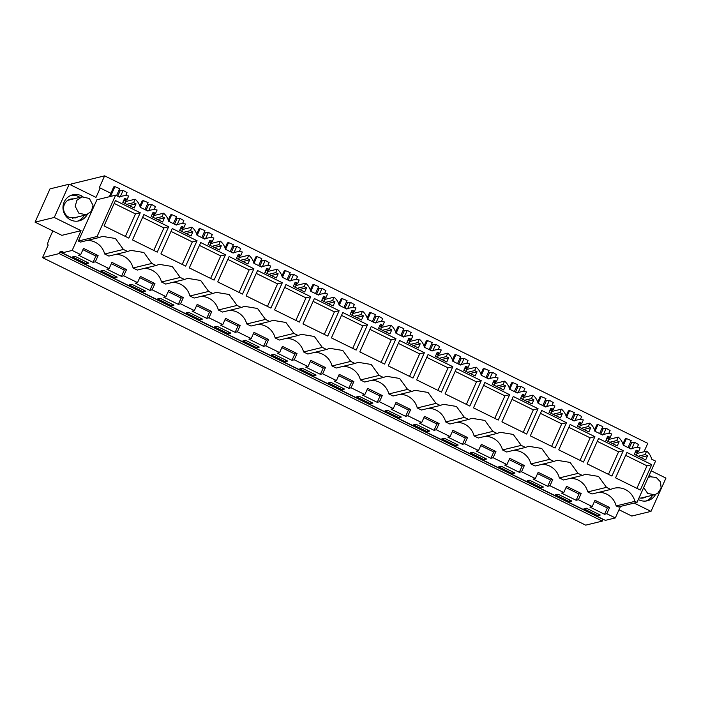 <?xml version="1.0" encoding="UTF-8"?>
<svg xmlns="http://www.w3.org/2000/svg" width="701" height="701" viewBox="0 0 701 701"><rect width="100%" height="100%" fill="white"/><g stroke="black" fill="none" stroke-linecap="round" stroke-linejoin="round"><path stroke-width="1.05" d="M635.404 452.145A15.369 14.826 76.3 0 1 637.174 453.433L646.664 451.12L645.113 454.555L638.217 456.237M637.007 502.389L634.904 501.355L616.17 505.912L618.273 506.954L637.007 502.389L655.558 461.1L651.728 459.216A15.369 14.826 76.3 0 0 646.664 451.12M635.281 452.171L638.62 451.356L640.162 447.921A15.369 14.826 76.3 0 0 633.739 448.009A15.369 14.826 76.3 0 0 630.97 448.99L623.312 445.223A15.369 14.826 -103.7 0 0 618.247 437.126L616.696 440.561L619.132 441.761L617.266 445.924L605.901 440.324L607.767 436.162L610.203 437.363L611.745 433.928A15.369 14.826 -103.7 0 0 605.331 434.015A15.369 14.826 -103.7 0 0 602.553 434.997L594.904 431.229A15.369 14.826 -103.7 0 0 589.83 423.132L588.279 426.567L590.715 427.768L588.849 431.93L577.484 426.331L579.35 422.168L581.786 423.369L583.328 419.934A15.369 14.826 -103.7 0 0 576.914 420.013A15.369 14.826 -103.7 0 0 574.137 421.003L566.487 417.235A15.369 14.826 -103.7 0 0 561.413 409.139L559.862 412.574L562.298 413.774L560.432 417.927L549.067 412.337L550.933 408.175L553.369 409.375L554.912 405.932A15.369 14.826 -103.7 0 0 548.497 406.019A15.369 14.826 -103.7 0 0 545.72 407.009L538.07 403.233A15.369 14.826 -103.7 0 0 532.997 395.136L531.446 398.58L533.882 399.78L532.015 403.934L520.65 398.334L522.517 394.181L524.953 395.382L526.504 391.938A15.369 14.826 -103.7 0 0 520.081 392.025A15.369 14.826 -103.7 0 0 517.303 393.016L509.653 389.239A15.369 14.826 -103.7 0 0 504.58 381.142L503.038 384.577L505.465 385.778L503.598 389.94L492.233 384.341L494.1 380.187L496.536 381.379L498.087 377.944A15.369 14.826 -103.7 0 0 491.664 378.032A15.369 14.826 -103.7 0 0 488.886 379.013L481.237 375.245A15.369 14.826 -103.7 0 0 476.163 367.149L474.621 370.584L477.057 371.784L475.182 375.946L463.817 370.347L465.683 366.185L468.119 367.385L469.67 363.95A15.369 14.826 -103.7 0 0 463.247 364.038A15.369 14.826 -103.7 0 0 460.478 365.019L452.82 361.252A15.369 14.826 -103.7 0 0 447.746 353.155L446.204 356.59L448.64 357.79L446.765 361.953L435.4 356.353L437.266 352.191L439.702 353.392L441.253 349.957A15.369 14.826 -103.7 0 0 434.83 350.044A15.369 14.826 -103.7 0 0 432.061 351.026L424.403 347.258A15.369 14.826 -103.7 0 0 419.329 339.161L417.787 342.596L420.223 343.797L418.348 347.959L406.983 342.36L408.849 338.197L411.285 339.398L412.836 335.963A15.369 14.826 -103.7 0 0 406.414 336.042A15.369 14.826 -103.7 0 0 403.645 337.032L395.986 333.264A15.369 14.826 -103.7 0 0 390.913 325.168L389.37 328.603L391.806 329.803L389.931 333.956L378.566 328.357L380.433 324.204L382.869 325.404L384.42 321.961A15.369 14.826 -103.7 0 0 377.997 322.048A15.369 14.826 -103.7 0 0 375.228 323.038L367.569 319.262A15.369 14.826 -103.7 0 0 362.496 311.165L360.954 314.609L363.39 315.809L361.514 319.963L350.149 314.363L352.025 310.21L354.452 311.41L356.003 307.967A15.369 14.826 -103.7 0 0 349.58 308.054A15.369 14.826 -103.7 0 0 346.811 309.045L339.153 305.268A15.369 14.826 -103.7 0 0 334.079 297.171L332.537 300.606L334.973 301.807L333.098 305.969L321.733 300.37L323.608 296.216L326.044 297.408L327.586 293.973A15.369 14.826 -103.7 0 0 321.163 294.061A15.369 14.826 -103.7 0 0 318.394 295.042L310.736 291.274A15.369 14.826 -103.7 0 0 305.662 283.178L304.12 286.613L306.556 287.813L304.681 291.975L293.316 286.376L295.191 282.214L297.627 283.414L299.169 279.979A15.369 14.826 -103.7 0 0 292.746 280.067A15.369 14.826 -103.7 0 0 289.977 281.048L282.319 277.281A15.369 14.826 -103.7 0 0 277.245 269.184L275.703 272.619L278.139 273.819L276.273 277.982L264.899 272.382L266.774 268.22L269.21 269.421L270.752 265.986A15.369 14.826 -103.7 0 0 264.33 266.073A15.369 14.826 -103.7 0 0 261.561 267.055L253.902 263.287A15.369 14.826 -103.7 0 0 248.829 255.19L247.287 258.625L249.722 259.826L247.856 263.988L236.482 258.389L238.358 254.226L240.793 255.427L242.336 251.992A15.369 14.826 -103.7 0 0 235.913 252.071A15.369 14.826 -103.7 0 0 233.144 253.061L225.485 249.293A15.369 14.826 -103.7 0 0 220.412 241.188L218.87 244.631L221.306 245.832L219.439 249.985L208.066 244.386L209.941 240.233L212.377 241.433L213.919 237.99A15.369 14.826 -103.7 0 0 207.496 238.077A15.369 14.826 -103.7 0 0 204.727 239.067L197.069 235.291A15.369 14.826 -103.7 0 0 191.995 227.194L190.453 230.638L192.889 231.838L191.023 235.992L179.658 230.392L181.524 226.239L183.96 227.439L185.502 223.996A15.369 14.826 -103.7 0 0 179.079 224.083A15.369 14.826 -103.7 0 0 176.31 225.074L168.652 221.297A15.369 14.826 -103.7 0 0 163.578 213.2L162.036 216.635L164.472 217.836L162.606 221.998L151.241 216.399L153.107 212.237L155.543 213.437L157.085 210.002A15.369 14.826 -103.7 0 0 150.662 210.09A15.369 14.826 -103.7 0 0 147.893 211.071L140.235 207.303A15.369 14.826 -103.7 0 0 135.162 199.207L133.619 202.642L136.055 203.842L134.189 208.004L122.824 202.405L124.69 198.243L127.126 199.443L128.669 196.008A15.369 14.826 -103.7 0 0 122.246 196.096A15.369 14.826 -103.7 0 0 119.477 197.077L115.647 195.193L97.097 236.482L78.363 241.039L80.466 242.082L99.2 237.516L97.097 236.482M69.206 184.197L54.257 217.468L35.05 222.147L49.999 188.876L69.206 184.197L96.002 197.393L100.208 188.026L99.192 187.956L104.624 175.846L647.785 443.356L644.009 451.768M100.208 188.026L110.889 193.283M126.969 201.205L124.629 200.057M155.385 215.198L153.046 214.05M183.802 229.192L181.463 228.044M212.219 243.186L209.879 242.038M240.627 257.188L238.296 256.031M269.044 271.182L266.713 270.025M297.461 285.176L295.13 284.028M325.877 299.169L323.547 298.021M354.294 313.163L351.963 312.015M382.711 327.165L380.38 326.009M411.128 341.159L408.788 340.003M439.545 355.153L437.205 354.005M467.961 369.147L465.622 367.999M496.378 383.14L494.039 381.992M524.795 397.134L522.455 395.986M553.212 411.136L550.872 409.98M581.628 425.13L579.289 423.974M610.045 439.124L607.706 437.976M638.462 453.118L636.122 451.97M637.174 453.433L636.333 455.308M631.873 448.465L634.642 442.296L638.506 444.539L637.13 447.597M634.642 442.296L631.61 442.725L629.183 448.114M630.479 442.165L631.61 442.725M628.052 447.553L631.198 440.57L626.422 438.554L623.408 445.266M622.935 443.961L625.239 438.844L626.422 438.554M645.113 454.555L647.549 455.755L640.653 457.438M638.62 451.356L636.184 450.156L634.317 454.318L645.682 459.917L647.549 455.755M606.488 487.353L587.762 491.918L589.453 492.759L591.968 493.995L610.694 489.429L606.488 487.353L598.523 476.417L585.51 474.279L582.277 475.436L578.071 473.359L570.106 462.423L557.093 460.285L553.86 461.433L549.654 459.365L541.689 448.43L528.677 446.292L525.443 447.44L521.237 445.372L513.281 434.436L500.269 432.298L497.027 433.446L492.821 431.378L484.864 420.442L471.852 418.295L468.61 419.452L464.404 417.384L456.447 406.449L443.435 404.302L440.193 405.458L435.987 403.382L428.031 392.446L415.018 390.308L411.776 391.465L407.57 389.388L399.614 378.452L386.601 376.314L383.359 377.462L379.153 375.394L371.197 364.459L358.185 362.321L354.943 363.469L350.737 361.401L342.78 350.465L329.768 348.327L326.526 349.475L322.32 347.407L314.363 336.471L301.351 334.324L298.109 335.481L293.903 333.413L285.947 322.478L272.934 320.331L269.692 321.487L265.495 319.411L257.53 308.475L244.518 306.337L241.284 307.494L237.078 305.417L229.113 294.481L216.101 292.343L212.867 293.491L208.661 291.423L200.696 280.488L187.684 278.35L184.451 279.497L180.245 277.43L172.28 266.494L159.267 264.356L156.034 265.504L151.828 263.436L143.863 252.5L130.85 250.353L127.617 251.51L123.411 249.442L115.446 238.506L102.434 236.36L99.2 237.516M634.904 501.355A17.919 17.288 76.3 0 0 613.927 488.273A17.919 17.288 76.3 0 0 610.694 489.429M616.17 505.912A17.919 17.288 76.3 0 0 598.601 492.374M651.728 464.667L626.966 452.478L615.557 477.845L640.32 490.043L651.728 464.667L646.988 465.823L625.678 455.335M636.867 488.334L646.988 465.823M104.624 175.846L71.432 183.934L70.932 185.046M607.381 507.988L604.551 514.28L589.935 507.086L592.187 506.534L594.991 500.295L609.607 507.498L607.381 507.988L594.404 501.601M604.551 514.28L606.803 513.728L609.607 507.498M52.855 230.918L49.324 238.769A7.396 1.516 116.2 0 0 47.957 244.938L48.194 245.052M592.187 506.534L578.386 499.734L576.134 500.286L561.519 493.092L563.77 492.54L549.97 485.74L547.718 486.292L533.102 479.09L535.354 478.546L521.553 471.747L519.301 472.299L504.685 465.096L506.937 464.553L500.041 461.153L493.136 457.753L490.884 458.296L476.268 451.102L478.52 450.55L464.719 443.759L462.467 444.303L447.851 437.109L450.103 436.557L443.207 433.157L436.302 429.757L434.05 430.309L419.435 423.115L421.687 422.563L407.886 415.763L405.634 416.315L391.018 409.121L393.27 408.569L379.469 401.769L377.217 402.321L362.601 395.119L364.853 394.575L357.957 391.176L351.052 387.776L348.8 388.328L334.184 381.125L336.436 380.582L329.54 377.182L322.635 373.782L320.383 374.325L305.767 367.131L308.019 366.579L294.218 359.788L291.966 360.332L277.351 353.138L279.603 352.585L272.707 349.186L265.802 345.786L263.55 346.338L248.934 339.144L251.195 338.592L237.385 331.792L235.133 332.344L220.526 325.15L222.778 324.598L215.47 320.997L208.968 317.798L206.716 318.35L192.109 311.148L194.361 310.604L180.551 303.805L178.299 304.357L163.692 297.154L165.944 296.611L158.636 293.009L152.143 289.811L149.883 290.354L135.275 283.16L137.527 282.608L123.726 275.817L121.475 276.36L106.859 269.166L109.111 268.614L95.31 261.815L93.058 262.367L78.442 255.173L80.694 254.621L72.168 250.423L62.214 252.851L62.959 251.186L59.874 251.939L603.035 519.441L602.29 521.106L59.129 253.596L42.533 257.644L48.238 244.956A7.396 1.516 116.2 0 1 47.957 244.938M42.533 257.644L585.694 525.154L602.29 521.106M62.214 252.851L605.366 520.361L615.329 517.934L606.803 513.728M59.129 253.596L59.874 251.939M597.743 515.638L600.266 515.025L586.465 508.225L583.942 508.847L597.743 515.638L598.426 514.122M313.575 375.692L299.774 368.892L302.306 368.279L316.107 375.07L313.575 375.692L314.258 374.168M143.083 291.721L145.606 291.099L131.806 284.308L129.282 284.921L143.083 291.721L143.766 290.196M569.326 501.644L555.525 494.845L558.049 494.231L571.85 501.031L569.326 501.644L570.009 500.12M398.825 417.673L401.358 417.06L387.548 410.26L385.024 410.874L398.825 417.673L399.509 416.149M427.242 431.667L413.441 424.876L415.965 424.254L429.766 431.054L427.242 431.667L427.925 430.142M455.659 445.661L458.182 445.047L444.381 438.248L441.858 438.87L455.659 445.661L456.342 444.145M370.408 403.68L356.607 396.88L359.131 396.267L372.941 403.066L370.408 403.68L371.092 402.155M540.909 487.651L543.433 487.037L529.632 480.238L527.108 480.851L540.909 487.651L541.593 486.126M512.492 473.657L498.691 466.857L501.215 466.244L515.016 473.044L512.492 473.657L513.176 472.132M114.666 277.719L100.865 270.928L103.389 270.306L117.19 277.105L114.666 277.719L115.35 276.203M285.158 361.69L287.69 361.076L273.889 354.277L271.357 354.899L285.158 361.69L285.85 360.174M228.333 333.702L214.524 326.903L217.056 326.289L230.857 333.089L228.333 333.702L229.017 332.178M484.076 459.663L486.599 459.041L472.798 452.25L470.275 452.864L484.076 459.663L484.759 458.139M199.916 319.709L186.107 312.909L188.639 312.295L202.44 319.095L199.916 319.709L200.6 318.184M171.5 305.715L174.023 305.093L160.222 298.302L157.69 298.915L171.5 305.715L172.183 304.19M341.992 389.686L328.191 382.886L330.714 382.273L344.524 389.073L341.992 389.686L342.675 388.161M256.741 347.696L242.94 340.896L245.473 340.283L259.274 347.083L256.741 347.696L257.433 346.171M86.249 263.725L88.773 263.112L74.972 256.312L72.448 256.925L86.249 263.725L86.933 262.2M140.235 212.754L128.826 238.13L104.063 225.932L115.472 200.565L140.235 212.754L135.486 213.91L114.184 203.421M197.06 240.75L185.66 266.117L160.897 253.92L172.297 228.552L197.06 240.75L192.319 241.906L171.018 231.409M339.144 310.727L327.744 336.094L302.981 323.897L314.381 298.53L339.144 310.727L334.403 311.875L313.102 301.386M367.561 324.721L356.161 350.088L331.398 337.891L342.798 312.523L367.561 324.721L362.82 325.877L341.518 315.38M395.977 338.714L371.215 326.517L359.815 351.884L384.577 364.082L395.977 338.714L391.237 339.871L369.935 329.374M310.727 296.725L299.327 322.101L274.564 309.903L285.964 284.536L310.727 296.725L305.986 297.881L284.685 287.392M225.477 254.743L214.077 280.111L189.314 267.913L200.714 242.546L225.477 254.743L220.736 255.9L199.434 245.403M253.893 268.737L242.493 294.105L217.731 281.916L229.131 256.54L253.893 268.737L249.153 269.894L227.851 259.396M424.394 352.708L412.994 378.076L388.231 365.887L399.631 340.511L424.394 352.708L419.654 353.865L398.343 343.367M566.478 422.685L555.078 448.053L530.315 435.856L541.715 410.488L566.478 422.685L561.738 423.842L540.427 413.345M594.895 436.679L583.495 462.047L558.732 449.858L570.132 424.482L594.895 436.679L590.154 437.836L568.844 427.338M282.31 282.731L270.91 308.107L246.147 295.91L257.547 270.533L282.31 282.731L277.57 283.887L256.268 273.399M481.228 380.696L469.828 406.072L445.065 393.874L456.465 368.507L481.228 380.696L476.487 381.852L455.177 371.364M157.243 252.123L168.643 226.756L143.88 214.559L132.48 239.926L157.243 252.123M623.312 450.673L611.912 476.049L587.149 463.852L598.549 438.475L623.312 450.673L618.571 451.83L597.261 441.341M509.645 394.698L498.245 420.065L473.482 407.868L484.882 382.501L509.645 394.698L504.904 395.846L483.594 385.357M538.061 408.692L526.661 434.059L501.898 421.862L513.298 396.494L538.061 408.692L533.321 409.848L512.01 399.351M452.811 366.702L441.411 392.078L416.648 379.881L428.048 354.504L452.811 366.702L448.07 367.859L426.76 357.37M80.694 254.621L83.498 248.382L98.114 255.576L95.31 261.815M109.111 268.614L111.915 262.376L126.531 269.578L123.726 275.817M137.527 282.608L140.331 276.369L154.939 283.572L152.143 289.811M165.944 296.611L168.748 290.372L183.355 297.566L180.551 303.805M194.361 310.604L197.165 304.365L211.772 311.559L208.968 317.798M222.778 324.598L225.582 318.359L240.189 325.553L237.385 331.792M251.195 338.592L253.99 332.353L268.606 339.547L265.802 345.786M279.603 352.585L282.407 346.347L297.022 353.549L294.218 359.788M308.019 366.579L310.823 360.34L325.439 367.543L322.635 373.782M336.436 380.582L339.24 374.343L353.856 381.537L351.052 387.776M364.853 394.575L367.657 388.336L382.273 395.53L379.469 401.769M393.27 408.569L396.074 402.33L410.69 409.524L407.886 415.763M421.687 422.563L424.491 416.324L439.106 423.527L436.302 429.757M450.103 436.557L452.907 430.318L467.523 437.52L464.719 443.759M478.52 450.55L481.324 444.311L495.94 451.514L493.136 457.753M506.937 464.553L509.741 458.314L524.357 465.508L521.553 471.747M535.354 478.546L538.158 472.308L552.774 479.502L549.97 485.74M563.77 492.54L566.574 486.301L581.19 493.495L578.386 499.734M615.329 517.934L620.508 506.411M651.185 470.827L665.95 478.1L651.001 511.371L634.16 503.081M587.762 491.918A17.919 17.288 76.3 0 0 570.185 478.38M582.277 475.436L563.551 479.992L559.345 477.924A17.919 17.288 76.3 0 0 541.768 464.386M553.86 461.433L535.135 465.999L530.929 463.931A17.919 17.288 76.3 0 0 513.351 450.384M525.443 447.44L506.718 452.005L502.512 449.937A17.919 17.288 76.3 0 0 484.934 436.39M497.027 433.446L478.301 438.011L474.095 435.943A17.919 17.288 76.3 0 0 456.517 422.396M468.61 419.452L449.884 424.017L445.678 421.941A17.919 17.288 76.3 0 0 428.101 408.403M440.193 405.458L421.467 410.024L417.261 407.947A17.919 17.288 76.3 0 0 399.684 394.409M411.776 391.465L393.051 396.021L388.845 393.953A17.919 17.288 76.3 0 0 371.267 380.415M383.359 377.462L364.634 382.027L360.428 379.96A17.919 17.288 76.3 0 0 342.859 366.413M354.943 363.469L336.217 368.034L332.011 365.966A17.919 17.288 76.3 0 0 314.442 352.419M326.526 349.475L307.8 354.04L303.594 351.963A17.919 17.288 76.3 0 0 286.026 338.425M298.109 335.481L279.384 340.046L275.178 337.97A17.919 17.288 76.3 0 0 257.609 324.432M269.692 321.487L250.967 326.053L246.761 323.976A17.919 17.288 76.3 0 0 229.192 310.438M241.284 307.494L222.55 312.05L218.344 309.982A17.919 17.288 76.3 0 0 200.775 296.444M212.867 293.491L194.133 298.056L189.927 295.988A17.919 17.288 76.3 0 0 172.358 282.442M184.451 279.497L165.716 284.063L161.51 281.995A17.919 17.288 76.3 0 0 143.942 268.448M156.034 265.504L137.3 270.069L133.094 267.992A17.919 17.288 76.3 0 0 115.525 254.454M127.617 251.51L108.883 256.075L104.677 253.999A17.919 17.288 76.3 0 0 87.108 240.461M115.647 195.193L96.922 199.759L78.363 241.039M54.257 217.468L81.044 230.664L61.846 235.343L35.05 222.147M72.168 250.423L81.044 230.664M82.911 196.674A13.407 12.933 76.3 0 0 81.36 195.772A13.407 12.933 76.3 0 0 72.764 194.808A13.407 12.933 76.3 0 0 63.029 206.383A13.407 12.933 76.3 0 0 70.521 219.895A13.407 12.933 76.3 0 0 79.108 220.859A13.407 12.933 76.3 0 0 87.266 214.532M638.296 499.515A13.407 12.933 76.3 0 0 638.848 499.795A13.407 12.933 76.3 0 0 647.444 500.768A13.407 12.933 76.3 0 0 655.593 494.433M651.247 476.584A13.407 12.933 76.3 0 0 649.687 475.672A13.407 12.933 76.3 0 0 649.126 475.418M104.677 253.999L123.411 249.442M82.911 249.687L95.879 256.075L98.114 255.576M93.058 262.367L95.879 256.075M123.911 200.232A15.369 14.826 76.3 0 1 125.681 201.52L135.162 199.207M127.126 199.443L123.788 200.258M136.055 203.842L129.159 205.524M133.619 202.642L126.723 204.324M125.681 201.52L124.839 203.395M125.374 236.421L135.486 213.91M120.379 196.552L123.148 190.383L127.012 192.626L125.637 195.684M123.148 190.383L120.116 190.812L117.689 196.201M118.986 190.251L120.116 190.812M116.559 195.64L119.696 188.657L114.929 186.641L110.521 196.446M109.338 196.736L113.737 186.93L114.929 186.641M606.987 438.151A15.369 14.826 76.3 0 1 608.757 439.439L618.247 437.126M608.757 439.439L607.916 441.315M616.696 440.561L609.8 442.243M619.132 441.761L612.236 443.444M610.203 437.363L606.864 438.178M608.45 474.34L618.571 451.83M565.987 487.607L578.965 493.995L581.19 493.495M576.134 500.286L578.965 493.995M594.518 429.967L596.823 424.85L598.006 424.561L594.991 431.273M599.635 433.56L602.781 426.576L598.006 424.561M602.063 428.171L603.193 428.732L606.225 428.302L610.089 430.545L608.713 433.604M603.456 434.471L606.225 428.302M600.766 434.121L603.193 428.732M559.345 477.924L578.071 473.359M578.57 424.149A15.369 14.826 76.3 0 1 580.34 425.437L589.83 423.132M580.34 425.437L579.499 427.321M588.279 426.567L581.383 428.25M590.715 427.768L583.819 429.45M581.786 423.369L578.448 424.184M580.034 460.347L590.154 437.836M537.571 473.604L550.548 480.001L552.774 479.502M547.718 486.292L550.548 480.001M566.101 415.973L568.406 410.856L569.589 410.567L566.574 417.279M571.219 419.566L574.364 412.582L569.589 410.567M573.646 414.177L574.776 414.729L577.808 414.309L581.672 416.543L580.297 419.61M575.039 420.469L577.808 414.309M572.349 420.127L574.776 414.729M530.929 463.931L549.654 459.365M550.154 410.155A15.369 14.826 76.3 0 1 551.924 411.443L561.413 409.139M551.924 411.443L551.082 413.327M559.862 412.574L552.966 414.256M562.298 413.774L555.402 415.456M553.369 409.375L550.031 410.19M551.617 446.353L561.738 423.842M509.154 459.611L522.131 465.999L524.357 465.508M519.301 472.299L522.131 465.999M537.685 401.98L539.989 396.862L541.172 396.573L538.158 403.277M542.802 405.572L545.948 398.589L541.172 396.573M545.229 400.183L546.359 400.735L549.391 400.306L553.255 402.549L551.88 405.616M546.622 406.475L549.391 400.306M543.941 406.124L546.359 400.735M502.512 449.937L521.237 445.372M521.737 396.161A15.369 14.826 76.3 0 1 523.516 397.449L532.997 395.136M523.516 397.449L522.666 399.333M531.446 398.58L524.55 400.262M533.882 399.78L526.986 401.454M524.953 395.382L521.614 396.188M523.2 432.359L533.321 409.848M480.737 445.617L493.714 452.005L495.94 451.514M490.884 458.296L493.714 452.005M509.268 387.986L511.572 382.86L512.755 382.58L509.741 389.283M514.385 391.579L517.531 384.586L512.755 382.58M516.812 386.19L517.943 386.742L520.974 386.312L524.839 388.556L523.463 391.622M518.205 392.481L520.974 386.312M515.524 392.131L517.943 386.742M474.095 435.943L492.821 431.378M493.32 382.168A15.369 14.826 76.3 0 1 495.099 383.456L504.58 381.142M495.099 383.456L494.249 385.34M503.038 384.577L496.133 386.26M505.465 385.778L498.569 387.46M496.536 381.379L493.197 382.194M494.783 418.366L504.904 395.846M452.32 431.623L465.298 438.011L467.523 437.52M462.467 444.303L465.298 438.011M480.851 373.992L483.155 368.866L484.338 368.577L481.324 375.289M485.977 377.576L489.114 370.592L484.338 368.577M488.395 372.187L489.526 372.748L492.558 372.319L496.422 374.562L495.046 377.62M489.789 378.487L492.558 372.319M487.107 378.137L489.526 372.748M445.678 421.941L464.404 417.384M464.903 368.174A15.369 14.826 76.3 0 1 466.682 369.462L476.163 367.149M466.682 369.462L465.832 371.337M474.621 370.584L467.716 372.266M477.057 371.784L470.152 373.467M468.119 367.385L464.781 368.2M466.367 404.363L476.487 381.852M423.903 417.63L436.881 424.017L439.106 423.527M434.05 430.309L436.881 424.017M452.434 359.99L454.739 354.872L455.922 354.583L452.907 361.295M457.56 363.582L460.697 356.599L455.922 354.583M459.979 358.193L461.109 358.754L464.141 358.325L468.005 360.568L466.629 363.626M461.372 364.494L464.141 358.325M458.691 364.143L461.109 358.754M417.261 407.947L435.987 403.382M436.486 354.18A15.369 14.826 76.3 0 1 438.265 355.468L447.746 353.155M438.265 355.468L437.415 357.344M446.204 356.59L439.299 358.272M448.64 357.79L441.735 359.473M439.702 353.392L436.364 354.207M437.95 390.369L448.07 367.859M395.487 403.636L408.464 410.024L410.69 409.524M405.634 416.315L408.464 410.024M424.017 345.996L426.322 340.879L427.505 340.59L424.491 347.302M429.143 349.589L432.28 342.605L427.505 340.59M431.562 344.2L432.692 344.761L435.724 344.331L439.588 346.566L438.213 349.633M432.955 350.5L435.724 344.331M430.274 350.149L432.692 344.761M388.845 393.953L407.57 389.388M408.07 340.178A15.369 14.826 76.3 0 1 409.848 341.466L419.329 339.161M409.848 341.466L408.998 343.35M417.787 342.596L410.882 344.279M420.223 343.797L413.318 345.479M411.285 339.398L407.947 340.213M409.533 376.376L419.654 353.865M367.079 389.633L380.047 396.03L382.273 395.53M377.217 402.321L380.047 396.03M395.601 332.002L397.905 326.885L399.088 326.596L396.074 333.308M400.727 335.595L403.864 328.611L399.088 326.596M403.145 330.206L404.275 330.758L407.316 330.337L411.172 332.572L409.796 335.639M404.538 336.498L407.316 330.337M401.857 336.156L404.275 330.758M360.428 379.96L379.153 375.394M379.653 326.184A15.369 14.826 76.3 0 1 381.432 327.472L390.913 325.168M381.432 327.472L380.582 329.356M389.37 328.603L382.466 330.285M391.806 329.803L384.902 331.485M382.869 325.404L379.53 326.219M381.116 362.382L391.237 339.871M338.662 375.64L351.63 382.027L353.856 381.537M348.8 388.328L351.63 382.027M367.184 318.009L369.488 312.891L370.671 312.602L367.657 319.305M372.31 321.601L375.447 314.618L370.671 312.602M374.728 316.212L375.859 316.764L378.899 316.335L382.755 318.578L381.379 321.645M376.122 322.504L378.899 316.335M373.44 322.153L375.859 316.764M332.011 365.966L350.737 361.401M351.236 312.19A15.369 14.826 76.3 0 1 353.015 313.478L362.496 311.165M353.015 313.478L352.165 315.362M360.954 314.609L354.049 316.291M363.39 315.809L356.485 317.483M354.452 311.41L351.113 312.217M352.699 348.388L362.82 325.877M310.245 361.646L323.214 368.034L325.439 367.543M320.383 374.325L323.214 368.034M338.767 304.015L341.072 298.889L342.254 298.608L339.24 305.312M343.893 307.608L347.03 300.615L342.254 298.608M346.312 302.219L347.442 302.771L350.482 302.341L354.338 304.584L352.962 307.651M347.705 308.51L350.482 302.341M345.023 308.16L347.442 302.771M303.594 351.963L322.32 347.407M322.828 298.197A15.369 14.826 76.3 0 1 324.598 299.485L334.079 297.171M324.598 299.485L323.748 301.36M332.537 300.606L325.632 302.289M334.973 301.807L328.068 303.489M326.044 297.408L322.697 298.223M324.283 334.395L334.403 311.875M281.828 347.652L294.797 354.04L297.022 353.549M291.966 360.332L294.797 354.04M310.359 290.021L312.655 284.895L313.838 284.606L310.823 291.318M315.476 293.605L318.613 286.621L313.838 284.606M317.895 288.216L319.025 288.777L322.066 288.348L325.921 290.591L324.545 293.649M319.288 294.516L322.066 288.348M316.607 294.166L319.025 288.777M275.178 337.97L293.903 333.413M294.411 284.203A15.369 14.826 76.3 0 1 296.181 285.491L305.662 283.178M296.181 285.491L295.331 287.366M304.12 286.613L297.215 288.295M306.556 287.813L299.651 289.495M297.627 283.414L294.28 284.229M295.875 320.392L305.986 297.881M253.411 333.658L266.38 340.046L268.606 339.547M263.55 346.338L266.38 340.046M281.942 276.019L284.238 270.901L285.421 270.612L282.407 277.324M287.06 279.611L290.196 272.628L285.421 270.612M289.478 274.222L290.608 274.783L293.649 274.354L297.513 276.597L296.129 279.655M290.871 280.523L293.649 274.354M288.19 280.172L290.608 274.783M246.761 323.976L265.495 319.411M265.994 270.2A15.369 14.826 76.3 0 1 267.764 271.497L277.245 269.184M267.764 271.497L266.923 273.372M275.703 272.619L268.798 274.301M278.139 273.819L271.234 275.502M269.21 269.421L265.863 270.235M267.458 306.398L277.57 283.887M224.995 319.665L237.963 326.053L240.189 325.553M235.133 332.344L237.963 326.053M253.525 262.025L255.821 256.908L257.004 256.619L253.99 263.331M258.643 265.618L261.78 258.634L257.004 256.619M261.061 260.229L262.192 260.79L265.232 260.36L269.096 262.595L267.712 265.661M262.454 266.529L265.232 260.36M259.773 266.178L262.192 260.79M218.344 309.982L237.078 305.417M237.578 256.207A15.369 14.826 76.3 0 1 239.348 257.495L248.829 255.19M239.348 257.495L238.506 259.379M247.287 258.625L240.382 260.308M249.722 259.826L242.818 261.508M240.793 255.427L237.446 256.242M239.041 292.405L249.153 269.894M196.578 305.662L209.546 312.05L211.772 311.559M206.716 318.35L209.546 312.05M225.109 248.031L227.404 242.914L228.587 242.625L225.573 249.337M230.226 251.624L233.363 244.64L228.587 242.625M232.644 246.235L233.775 246.787L236.815 246.366L240.68 248.601L239.295 251.668M234.038 252.526L236.815 246.366M231.356 252.185L233.775 246.787M189.927 295.988L208.661 291.423M209.161 242.213A15.369 14.826 76.3 0 1 210.931 243.501L220.412 241.188M210.931 243.501L210.09 245.385M218.87 244.631L211.974 246.314M221.306 245.832L214.401 247.514M212.377 241.433L209.029 242.248M210.624 278.411L220.736 255.9M168.161 291.669L181.13 298.056L183.355 297.566M178.299 304.357L181.13 298.056M196.692 234.038L198.988 228.92L200.171 228.631L197.156 235.334M201.809 237.63L204.946 230.647L200.171 228.631M204.228 232.241L205.367 232.793L208.399 232.364L212.263 234.607L210.887 237.674M205.63 238.533L208.399 232.364M202.939 238.182L205.367 232.793M161.51 281.995L180.245 277.43M180.744 228.219A15.369 14.826 76.3 0 1 182.514 229.507L191.995 227.194M182.514 229.507L181.673 231.391M190.453 230.638L183.557 232.311M192.889 231.838L185.993 233.512M183.96 227.439L180.621 228.246M182.207 264.417L192.319 241.906M139.744 277.675L152.713 284.063L154.939 283.572M149.883 290.354L152.713 284.063M168.275 220.044L170.571 214.918L171.754 214.637L168.739 221.341M173.392 223.637L176.529 216.644L171.754 214.637M175.811 218.248L176.95 218.8L179.982 218.37L183.846 220.613L182.47 223.68M177.213 224.539L179.982 218.37M174.523 224.189L176.95 218.8M133.094 267.992L151.828 263.436M152.327 214.226A15.369 14.826 76.3 0 1 154.097 215.514L163.578 213.2M154.097 215.514L153.256 217.389M162.036 216.635L155.14 218.318M164.472 217.836L157.576 219.518M155.543 213.437L152.205 214.252M168.643 226.756L163.903 227.904L142.601 217.415M153.791 250.423L163.903 227.904M111.328 263.681L124.296 270.069L126.531 269.578M121.475 276.36L124.296 270.069M139.858 206.05L142.154 200.924L143.346 200.635L140.323 207.347M144.976 209.634L148.113 202.65L143.346 200.635M147.403 204.245L148.533 204.806L151.565 204.377L155.429 206.62L154.054 209.678M148.796 210.545L151.565 204.377M146.106 210.195L148.533 204.806M639.058 497.824A9.709 9.367 76.3 0 0 646.269 496.764M645.936 501.031A13.407 12.933 76.3 0 0 652.587 495.23M651.001 511.371L631.794 516.05L619.001 509.75M77.934 216.863L75.27 217.985L69.048 217.292A9.709 9.367 -103.7 0 1 73.561 198.891M71.3 195.255A13.407 12.933 -103.7 0 1 78.398 196.49A13.407 12.933 -103.7 0 1 79.888 197.358M84.26 215.321A13.407 12.933 -103.7 0 1 77.609 221.13M643.702 487.493L647.715 493.486L654.638 494.731L657.775 493.241L661.113 488.124L660.517 481.92L656.25 477.46L650.256 476.759L648.162 477.574M75.2 206.322L76.882 200.302L81.929 196.858L89.36 198.462L93.031 205.358L91.349 211.378L86.302 214.821L78.871 213.218L75.2 206.322M630.549 448.789L633.739 448.009M119.056 196.867L122.246 196.096M602.133 434.786L605.331 434.015M573.716 420.793L576.914 420.013M545.299 406.799L548.497 406.019M516.882 392.805L520.081 392.025M488.466 378.812L491.664 378.032M460.049 364.818L463.247 364.038M431.632 350.815L434.83 350.044M403.215 336.822L406.414 336.042M374.798 322.828L377.997 322.048M346.382 308.834L349.58 308.054M317.974 294.841L321.163 294.061M289.557 280.838L292.746 280.067M261.14 266.844L264.33 266.073M232.723 252.851L235.913 252.071M204.306 238.857L207.496 238.077M175.89 224.863L179.079 224.083M147.473 210.87L150.662 210.09M648.311 477.232L650.256 476.759M640.714 498.122L654.638 494.731M81.929 196.858L68.015 200.249M86.302 214.821L72.396 218.213"/></g></svg>
